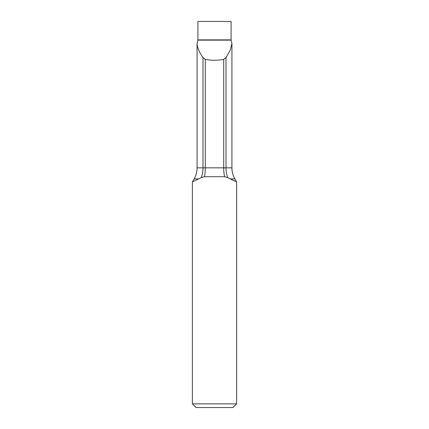 <?xml version="1.0" encoding="UTF-8"?>
<svg xmlns="http://www.w3.org/2000/svg" width="429" height="429" viewBox="0 0 429 429"><rect width="100%" height="100%" fill="white"/><g stroke="black" fill="none" stroke-linecap="round" stroke-linejoin="round"><path stroke-width="0.64" d="M198.825 178.914L194.112 178.914L192.374 181.923L192.374 403.861L236.626 403.861L236.626 181.923L227.761 177.649L224.549 176.694L204.451 176.694L201.239 177.649L192.374 181.923L201.239 177.649A22.126 16.946 -90 0 0 202.987 167.852L223.713 167.852A22.126 10.049 -90 0 0 224.549 176.694M234.888 178.914L230.175 178.914L236.626 181.923L234.888 178.914A22.126 22.126 0 0 1 231.923 167.852L231.923 43.345L231.14 40.138A0.74 0.74 0 0 1 231.097 39.886L231.097 21.45L197.903 21.45L197.903 39.886L231.097 39.886M231.14 40.138L197.86 40.138A0.74 0.74 0 0 0 197.903 39.886M197.86 40.138L197.077 43.361C197.26 47.41 199.228 52.177 202.987 57.658L205.287 59.341C211.427 60.58 217.573 60.58 223.713 59.341L226.013 57.658L230.255 50.054L231.928 43.345M194.112 178.914C196.069 175.488 197.056 171.798 197.077 167.852L197.077 43.361M236.626 403.861L232.936 407.55L196.064 407.55L192.374 403.861M223.713 59.341L223.713 167.852L226.013 167.852A22.126 16.946 -90 0 0 227.761 177.649M226.013 57.658L226.013 167.852L231.923 167.852M205.287 59.341L205.287 167.852A22.126 10.049 -90 0 1 204.451 176.694M197.077 167.852L202.987 167.852L202.987 57.658"/></g></svg>

